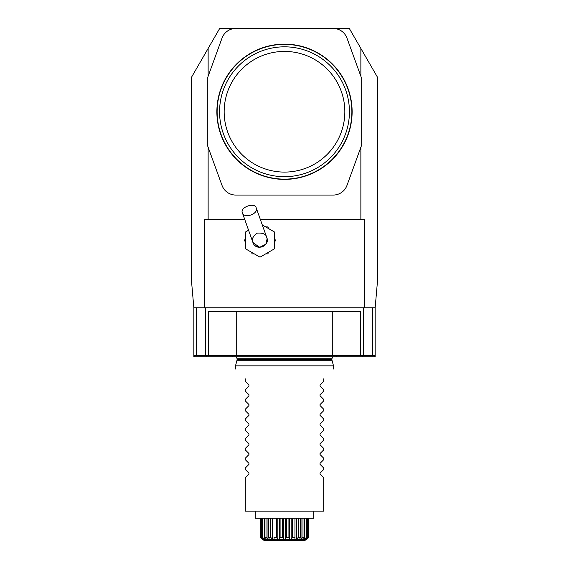 <?xml version="1.0" encoding="UTF-8"?>
<svg xmlns="http://www.w3.org/2000/svg" width="569" height="569" viewBox="0 0 569 569"><rect width="100%" height="100%" fill="white"/><g stroke="black" fill="none" stroke-linecap="round" stroke-linejoin="round"><path stroke-width="0.85" d="M360.867 76.274L360.867 48.457L349.316 28.45L219.684 28.45L191.39 77.455L191.39 279.77L193.844 307.779L204.52 307.779L204.52 219.57L244.777 219.57M208.133 147.243L208.133 219.57M260.382 219.57L360.867 219.57L360.867 147.243M262.309 224.961L274.514 232.017L274.514 248.781L259.997 257.16L245.481 248.781L245.481 232.017L248.575 230.225M242.344 212.728L252.942 242.486C255.687 251.569 270.396 246.334 266.79 237.55L266.783 237.536C266.249 234.208 263.063 232.742 257.216 233.141C252.8 236.348 251.37 239.457 252.935 242.465L252.935 242.472C253.959 246.05 257.074 247.536 262.302 246.932C266.776 244.073 268.269 240.943 266.783 237.543L256.192 207.799C254.748 201.981 239.784 207.294 242.344 212.728C244.087 219.179 258.916 213.908 256.192 207.799M360.867 48.457L377.61 77.455L377.61 279.77L375.156 307.779L375.156 356.784L374.751 356.784L374.751 355.554L194.249 355.554L194.249 356.784L193.844 356.784L193.844 307.779M204.52 307.779L364.48 307.779L364.48 219.57L360.867 219.57M208.133 48.457L208.133 76.274M364.48 307.779L375.156 307.779M268.824 228.724L267.779 226.917L265.695 226.917M245.481 238.589L244.435 240.395L245.481 242.202M251.171 252.067L252.216 253.874L254.307 253.874M265.695 253.874L267.779 253.874L268.824 252.067M274.514 242.202L275.56 240.395L274.514 238.589M208.546 355.554L208.546 311.456L360.454 311.456L360.454 355.554M332.282 311.456L332.282 355.554M236.718 311.456L236.718 355.554M248.945 385.967L248.945 384.929L248.945 385.967L245.296 389.616L245.296 391.088L248.945 394.73L248.945 395.768L245.296 399.417L245.296 400.889L248.945 404.531L248.945 405.569L245.296 409.218L245.296 410.69L248.945 414.332L248.945 415.37L245.296 419.019L245.296 420.491L248.945 424.133L248.945 425.171L245.296 428.82L245.296 430.292L248.945 433.934L248.945 434.972L245.296 438.621L245.296 440.093L248.945 443.735L248.945 444.773L245.296 448.422L245.296 449.894L248.945 453.536L248.945 454.574L245.296 458.223L245.296 459.695L248.945 463.337L248.945 464.375L245.296 468.024L245.296 469.496L248.945 473.138L248.945 474.176L245.296 477.825L245.296 511.147L323.704 511.147L323.704 477.825L320.055 474.176L320.055 473.138L320.055 474.176M245.296 378.833C232.429 365.967 232.429 365.967 245.296 378.833L245.296 381.287L248.945 384.929M323.704 378.833C336.571 365.967 336.571 365.967 323.704 378.833L323.704 381.287L320.055 384.929L320.055 385.967L323.704 389.616L323.704 391.088L320.055 394.73L320.055 395.768L323.704 399.417L323.704 400.889L320.055 404.531L320.055 405.569L320.055 404.531M320.055 405.569L323.704 409.218L323.704 410.69L320.055 414.332L320.055 415.37L320.055 414.332M320.055 415.37L323.704 419.019L323.704 420.491L320.055 424.133L320.055 425.171L320.055 424.133M320.055 425.171L323.704 428.82L323.704 430.292L320.055 433.934L320.055 434.972L320.055 433.934M320.055 434.972L323.704 438.621L323.704 440.093L320.055 443.735L320.055 444.773L320.055 443.735M320.055 444.773L323.704 448.422L323.704 449.894L320.055 453.536L320.055 454.574L320.055 453.536M320.055 454.574L323.704 458.223L323.704 459.695L320.055 463.337L320.055 464.375L320.055 463.337M320.055 464.375L323.704 468.024L323.704 469.496L320.055 473.138M320.055 395.768L320.055 394.73M320.055 385.967L320.055 384.929M194.249 356.784L374.751 356.784M336.165 356.784L336.165 355.554M362.14 355.554L362.14 356.784M206.86 356.784L206.86 355.554M232.835 355.554L232.835 356.784M196.618 307.779L196.618 355.554M205.708 307.779L205.708 355.554M372.382 307.779L372.382 355.554M363.292 307.779L363.292 355.554M235.495 365.846L333.505 365.846L332.012 360.277L236.989 360.277L235.495 365.846L235.495 369.032M255.218 511.147L255.218 518.224L313.782 518.224L313.782 511.147M265.374 540.55L304.301 540.55L265.374 540.55M260.268 537.364L260.268 518.224L260.268 537.364L262.032 539.184L260.268 537.364L262.565 539.184L263.034 539.184L261.591 537.364L262.558 537.364L264.592 539.184L265.495 539.184L264.478 537.364L266.015 537.364L267.978 539.184L269.251 539.184L268.732 537.364L270.73 537.364L272.494 539.184L274.052 539.184L274.052 537.364L276.385 537.364L277.821 539.184L279.564 539.184L280.09 537.364L282.587 537.364L283.604 539.184L285.41 539.184L286.427 537.364L288.924 537.364L289.45 539.184L291.193 539.184L292.63 537.364L294.962 537.364L294.962 539.184L296.52 539.184L298.284 537.364L300.283 537.364L299.756 539.184L301.029 539.184L302.993 537.364L304.529 537.364L303.512 539.184L304.415 539.184L306.449 537.364L307.409 537.364L305.973 539.184L306.435 539.184L308.732 537.364L306.556 539.618L304.301 540.55M262.565 538.594L262.565 539.184L263.034 539.184M283.604 518.224L283.604 539.184M282.587 537.364L282.587 518.224M285.41 518.224L285.41 539.184M286.427 518.224L286.427 537.364M289.45 518.224L289.45 539.184M288.924 537.364L288.924 518.224M291.193 518.224L291.193 539.184M292.63 518.224L292.63 537.364M294.962 537.364L294.962 518.224M296.52 518.224L296.52 539.184M298.284 518.224L298.284 537.364M300.283 537.364L300.283 518.224M301.029 518.224L301.029 539.184M302.993 518.224L302.993 537.364M304.529 537.364L304.529 518.224M304.415 537.577L304.415 539.184M306.449 518.224L306.449 537.364M307.409 537.364L307.409 518.224M306.435 538.601L306.435 539.184M308.405 518.224L308.405 537.364M308.732 537.364L308.732 518.224M262.032 539.184L262.444 539.618L306.556 539.618M260.602 537.364L260.602 518.224M261.591 518.224L261.591 537.364M264.592 537.57L264.592 539.184M262.558 537.364L262.558 518.224M264.478 518.224L264.478 537.364M267.978 518.224L267.978 539.184M266.015 537.364L266.015 518.224M268.732 518.224L268.732 537.364M272.494 518.224L272.494 539.184M270.73 537.364L270.73 518.224M274.052 537.364L274.052 539.184M277.821 518.224L277.821 539.184M276.385 537.364L276.385 518.224M279.564 518.224L279.564 539.184M280.09 518.224L280.09 537.364M338.406 75.563A64.93 64.93 0 0 1 313.732 169.74A64.93 64.93 0 0 1 226.519 140.991A64.93 64.93 0 0 1 255.268 53.778A64.93 64.93 0 0 1 342.481 82.526M349.43 111.759A64.93 64.93 0 0 1 341.087 143.594M333.164 28.45A14.702 14.702 0 0 1 346.983 38.123L361.685 78.515L361.685 145.003L346.983 185.394A14.702 14.702 0 0 1 333.164 195.067L235.836 195.067A14.702 14.702 0 0 1 222.017 185.394L207.315 145.003L207.315 78.515L222.017 38.123A14.702 14.702 0 0 1 235.836 28.45M352.126 111.759A67.626 67.626 0 0 1 260.175 174.861A67.626 67.626 0 0 1 234.371 66.367A67.626 67.626 0 0 1 352.126 111.759M230.623 138.921A60.335 60.335 0 0 0 334.963 144.832A60.335 60.335 0 0 0 287.914 51.516A60.335 60.335 0 0 0 230.623 138.921M252.664 168.346A64.93 64.93 0 0 1 227.913 79.923M316.336 55.165A64.93 64.93 0 0 0 292.551 47.327M344.665 81.424A67.384 67.384 0 0 0 228.148 74.824A67.384 67.384 0 0 0 280.688 179.029A67.384 67.384 0 0 0 344.665 81.424M331.912 358.74L331.912 359.516L237.088 359.516L237.088 358.74L331.912 358.74L332.659 356.784M237.088 358.74L236.341 356.784M237.088 359.516L236.989 360.277M331.912 359.516L332.012 360.277M333.505 369.032L333.505 365.846M266.783 237.536L267.103 238.774L265.872 244.215L259.528 247.344L252.935 242.465M262.444 539.618L264.699 540.55"/></g></svg>
